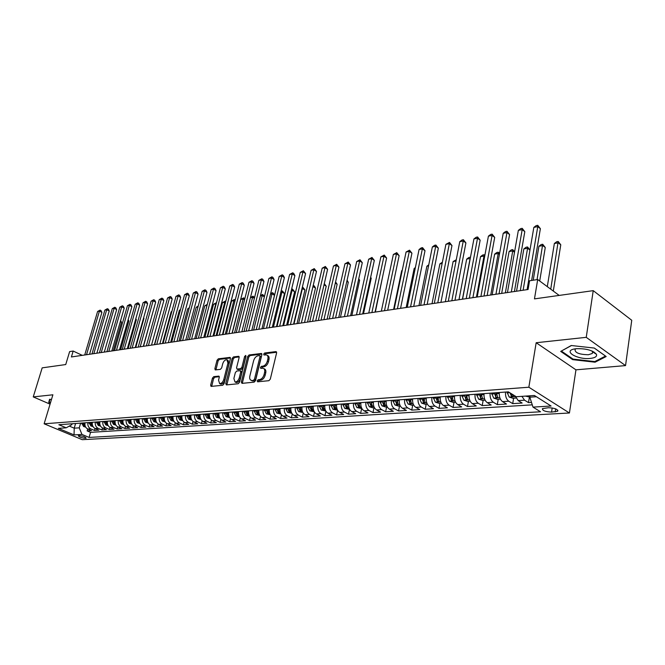 <?xml version="1.0" encoding="UTF-8"?>
<svg xmlns="http://www.w3.org/2000/svg" width="665" height="665" viewBox="0 0 665 665"><rect width="100%" height="100%" fill="white"/><g stroke="black" fill="none" stroke-linecap="round" stroke-linejoin="round"><path stroke-width="1" d="M257.147 380.87L257.629 381.81L268.884 380.688L270.306 379.117L276.598 352.924L275.875 351.61L264.645 353.015L263.673 354.104L263.972 355.002L266.457 354.894C267.829 355.434 268.286 356.806 267.854 359.025L267.33 361.186C266.441 364.004 264.944 365.675 262.841 366.182L261.395 366.349L260.422 367.437L260.73 368.352L263.182 368.26C264.57 368.801 265.044 370.206 264.595 372.458L264.072 374.636C263.182 377.479 261.678 379.141 259.566 379.632L258.128 379.781L257.147 380.87M263.872 368.626L264.296 368.842C265.684 369.391 266.158 370.787 265.717 373.04L265.185 375.218C264.296 378.061 262.8 379.723 260.688 380.205L259.242 380.355L258.228 381.752M276.632 352.259L265.751 353.614L264.737 354.944M267.164 355.276L267.563 355.492C268.934 356.024 269.4 357.404 268.959 359.615L268.444 361.777C267.554 364.595 266.058 366.257 263.955 366.764L262.509 366.93L261.495 368.294M85.444 438.31L86.134 438.119C85.261 436.839 82.867 435.991 78.952 435.592L78.279 435.783C79.152 437.063 81.546 437.902 85.444 438.31M593.912 351.951L592.947 352.076M213.764 376.631L212.451 378.119L210.647 385.118L211.038 386.398L222.709 385.276L224.047 383.772L230.414 358.643L230.024 357.396L218.336 358.809L217.031 360.297L214.878 368.668L215.252 369.923L220.348 369.383L221.678 367.886L222.742 363.697C223.698 360.979 225.094 359.657 226.923 359.732L227.954 363.073L223.764 379.599C222.808 382.325 221.428 383.647 219.608 383.572L218.544 380.147L219.251 377.396L218.86 376.124L213.764 376.631L214.87 377.188L213.556 378.676L211.711 386.373M586.239 337.338L536.165 342.733L575.957 369.831L625.541 365.6L586.239 337.338L593.23 290.647L534.469 298.884L537.702 279.524L529.556 280.78L528.085 289.499L71.404 356.955L73.175 351.053L69.634 351.602L65.727 364.553L42.186 367.853L33.25 396.905L50.066 404.154M536.165 342.733L528.85 387.221L44.131 423.788L52.892 394.794L33.25 396.905M241.345 382.034L242.002 383.364L254.155 382.151L255.551 380.604L261.869 354.744L261.445 353.472L249.051 354.969L247.679 356.507L241.345 382.034L242.459 382.599L242.426 383.323M238.203 383.738L226.399 384.91L225.768 383.597L232.135 358.427L233.473 356.922L238.727 356.307L239.126 357.562L236.565 367.795L236.973 369.067L240.572 368.701L241.935 367.18L244.604 356.473L245.726 355.418L246.017 356.299L239.566 382.209L238.203 383.738M593.23 290.647L631.75 320.281L625.541 365.6M87.705 429L87.148 430.912L91.521 430.629L87.797 429.041L90.731 428.85C88.462 427.603 87.522 425.525 87.93 422.599M95.02 428.493L94.463 430.438L98.91 430.155L95.162 428.559L98.146 428.36C95.868 427.105 94.937 425.002 95.336 422.059M102.46 427.969L101.895 429.964L106.408 429.673L102.659 428.061L105.685 427.861C103.399 426.598 102.46 424.478 102.867 421.502M110.024 427.437L109.442 429.482L114.039 429.183L110.274 427.553L113.349 427.354C111.063 426.082 110.116 423.946 110.515 420.945M117.705 426.897L117.123 428.992L121.786 428.692L118.013 427.046L121.146 426.839C118.844 425.55 117.896 423.397 118.295 420.38M125.519 426.348L124.929 428.493L129.667 428.185L125.885 426.523L129.068 426.315C126.757 425.018 125.81 422.849 126.209 419.798M133.466 425.783L132.859 427.977L137.68 427.67L133.881 425.999L137.123 425.783C134.812 424.47 133.848 422.283 134.255 419.208M141.545 425.209L140.93 427.462L145.835 427.146L142.019 425.459L145.319 425.243C142.992 423.921 142.036 421.71 142.435 418.609M149.758 424.619L149.135 426.938L154.122 426.614L150.298 424.91L153.648 424.694C151.321 423.356 150.357 421.128 150.756 418.002M158.12 424.021L157.472 426.406L162.551 426.074L158.719 424.353L162.127 424.129C159.791 422.782 158.827 420.538 159.218 417.387M166.616 423.406L165.967 425.858L171.129 425.525L167.289 423.788L170.755 423.563C168.411 422.2 167.439 419.931 167.838 416.756M175.269 422.782L174.604 425.309L179.858 424.968L176.001 423.214L179.533 422.982C177.181 421.61 176.208 419.316 176.599 416.115M184.072 422.142L183.39 424.744L188.735 424.403L184.878 422.624L188.469 422.391C186.117 421.003 185.128 418.692 185.518 415.459M193.033 421.485L192.335 424.17L197.779 423.821L193.906 422.034L197.563 421.793C195.202 420.388 194.213 418.061 194.604 414.794M202.152 420.82L201.445 423.588L206.981 423.231L203.099 421.427L206.823 421.178C204.454 419.765 203.465 417.412 203.856 414.12M211.437 420.13L210.714 422.99L216.349 422.632L212.459 420.804L216.25 420.554C213.881 419.125 212.883 416.756 213.266 413.431M220.896 419.424L220.148 422.383L225.892 422.017L221.994 420.172L225.859 419.923C223.473 418.476 222.476 416.082 222.858 412.732M230.522 418.709L229.757 421.768L235.609 421.394L231.703 419.532L235.634 419.274C233.249 417.82 232.251 415.401 232.625 412.017M240.331 417.969L239.55 421.144L245.51 420.762L241.595 418.884L245.601 418.618C243.215 417.146 242.201 414.702 242.584 411.286M250.331 417.204L249.525 420.504L255.601 420.114L251.669 418.21L255.759 417.944C253.357 416.456 252.351 413.996 252.725 410.546M260.514 416.423L259.691 419.856L265.875 419.457L261.944 417.537L266.108 417.263C263.706 415.758 262.692 413.273 263.066 409.79M270.888 415.625L270.04 419.191L276.349 418.784L272.409 416.847L276.657 416.564C274.246 415.043 273.232 412.533 273.598 409.017M281.47 414.794L280.597 418.509L287.031 418.102L283.082 416.14L287.413 415.849C285.002 414.32 283.98 411.776 284.346 408.235M292.259 413.946L291.361 417.82L297.92 417.404L293.963 415.417L298.377 415.126C295.967 413.58 294.936 411.012 295.293 407.429M303.257 413.065L302.334 417.121L309.026 416.689L305.06 414.686L309.566 414.386C307.147 412.824 306.116 410.23 306.474 406.614M314.478 412.159L313.523 416.406L320.347 415.966L316.382 413.938L320.971 413.63C318.552 412.051 317.521 409.432 317.87 405.783M325.925 411.228L324.944 415.675L331.901 415.226L327.928 413.173L332.616 412.865C330.189 411.261 329.15 408.618 329.499 404.935M337.604 410.255L336.59 414.927L343.689 414.47L339.715 412.4L344.495 412.076C342.068 410.463 341.029 407.786 341.369 404.062M349.499 409.399L348.468 414.162L355.717 413.697L351.743 411.602L356.623 411.278C354.196 409.64 353.148 406.938 353.489 403.181M361.619 408.568L360.605 413.389L368.003 412.915L364.021 410.787L369.009 410.463C366.573 408.8 365.526 406.074 365.858 402.275M373.996 407.728L372.99 412.591L380.538 412.109L376.556 409.964L381.652 409.623C379.216 407.953 378.161 405.193 378.493 401.352M386.639 406.864L385.634 411.785L393.348 411.286L389.366 409.116L394.561 408.767C392.134 407.08 391.078 404.287 391.394 400.405M399.54 405.991L398.543 410.953L406.431 410.446L402.45 408.252L407.761 407.903C405.326 406.182 404.262 403.364 404.578 399.441M412.732 405.093L411.743 410.106L419.798 409.59L415.816 407.371L421.244 407.005C418.809 405.276 417.745 402.425 418.052 398.46M426.199 404.17L425.218 409.249L433.455 408.717L429.474 406.465L435.018 406.099C432.591 404.345 431.527 401.461 431.826 397.446M439.972 403.239L439 408.36L447.412 407.82L443.439 405.542L449.108 405.168C446.681 403.389 445.608 400.471 445.907 396.415M454.045 402.275L453.081 407.462L461.685 406.905L457.72 404.594L463.522 404.212C461.086 402.416 460.014 399.466 460.305 395.367M468.434 401.294L467.487 406.539L476.29 405.974L472.316 403.63L478.251 403.239C475.824 401.419 474.752 398.435 475.034 394.287M483.156 400.297L482.216 405.592L491.219 405.018L487.262 402.649L493.33 402.242C490.911 400.397 489.831 397.379 490.105 393.19M498.218 399.274L497.287 404.628L506.497 404.037L502.549 401.635L508.767 401.228C506.348 399.357 505.267 396.298 505.533 392.059M513.621 398.219L512.715 403.638L522.141 403.032L518.193 400.604L515.342 396.165M548.534 407.728L542.432 408.618C542.332 410.621 545.375 411.785 551.551 412.101L557.711 411.219C557.819 409.208 554.768 408.044 548.534 407.728M528.85 387.221L569.423 412.998L82.252 439.681L44.131 423.788M87.148 430.912L90.548 432.35L89.085 437.429L540.529 411.785L532.989 407.113L529.822 397.18L530.047 395.783M89.085 437.429L81.945 434.428L74.048 434.91L58.37 428.36L66.209 427.811L58.852 424.727L508.368 391.851L516.256 396.739L534.402 395.484L551.086 406.016L532.989 407.113M529.398 397.146L528.5 402.624L524.56 400.18L521.892 396.348M512.715 403.638L508.767 401.228M497.287 404.628L493.33 402.242M482.216 405.592L478.251 403.239M467.487 406.539L463.522 404.212M453.081 407.462L449.108 405.168M439 408.36L435.018 406.099M425.218 409.249L421.244 407.005M411.743 410.106L407.761 407.903M398.543 410.953L394.561 408.767M385.634 411.785L381.652 409.623M372.99 412.591L369.009 410.463M360.605 413.389L356.623 411.278M348.468 414.162L344.495 412.076M336.59 414.927L332.616 412.865M324.944 415.675L320.971 413.63M313.523 416.406L309.566 414.386M302.334 417.121L298.377 415.126M291.361 417.82L287.413 415.849M280.597 418.509L276.657 416.564M270.04 419.191L266.108 417.263M259.691 419.856L255.759 417.944M249.525 420.504L245.601 418.618M239.55 421.144L235.634 419.274M229.757 421.768L225.859 419.923M220.148 422.383L216.25 420.554M210.714 422.99L206.823 421.178M201.445 423.588L197.563 421.793M192.335 424.17L188.469 422.391M183.39 424.744L179.533 422.982M174.604 425.309L170.755 423.563M165.967 425.858L162.127 424.129M157.472 426.406L153.648 424.694M149.135 426.938L145.319 425.243M140.93 427.462L137.123 425.783M132.859 427.977L129.068 426.315M124.929 428.493L121.146 426.839M117.123 428.992L113.349 427.354M109.442 429.482L105.685 427.861M101.895 429.964L98.146 428.36M94.463 430.438L90.731 428.85M90.548 432.35L532.266 404.844M528.5 402.624L531.501 402.433M75.594 423.497L74.222 428.177L79.26 427.836L80.631 423.131M529.822 397.18L536.381 396.731M575.957 369.831L569.423 412.998M82.277 355.343L73.175 351.053M559.182 295.418L537.702 279.524M69.293 426.099L74.222 428.177L74.048 434.91M72.094 423.755L71.82 424.686L66.209 427.811M499.315 392.516C499.049 396.731 500.13 399.773 502.549 401.635M484.037 393.63C483.763 397.803 484.835 400.812 487.262 402.649M469.099 394.719C468.817 398.85 469.889 401.818 472.316 403.63M454.511 395.791C454.212 399.873 455.284 402.807 457.72 404.594M440.238 396.83C439.939 400.87 441.003 403.771 443.439 405.542M426.273 397.944L426.257 397.853C425.974 401.843 427.038 404.719 429.474 406.465M412.624 398.875L412.624 398.85C412.317 402.799 413.381 405.642 415.816 407.371M399.274 399.831C398.958 403.738 400.014 406.548 402.45 408.252M386.199 400.787C385.875 404.653 386.93 407.429 389.366 409.116M373.406 401.718C373.073 405.55 374.129 408.293 376.556 409.964M360.879 402.641C360.546 406.423 361.594 409.141 364.021 410.787M348.61 403.53C348.269 407.279 349.316 409.973 351.743 411.602M336.598 404.411C336.249 408.127 337.288 410.787 339.715 412.4M324.819 405.276C324.47 408.95 325.509 411.577 327.928 413.173M313.281 406.115C312.932 409.756 313.963 412.358 316.382 413.938M301.976 406.947C301.619 410.546 302.642 413.123 305.06 414.686M290.888 407.753C290.53 411.319 291.553 413.879 293.963 415.417M280.023 408.551C279.657 412.084 280.672 414.611 283.082 416.14M269.358 409.332C268.993 412.832 270.007 415.334 272.409 416.847M258.901 410.097C258.527 413.564 259.541 416.041 261.944 417.537M248.644 410.845C248.269 414.278 249.275 416.731 251.669 418.21M238.577 411.577C238.203 414.985 239.209 417.412 241.595 418.884M228.702 412.3C228.319 415.675 229.317 418.086 231.703 419.532M219.001 413.015C218.619 416.348 219.616 418.742 221.994 420.172M209.483 413.705C209.093 417.022 210.09 419.382 212.459 420.804M200.132 414.395C199.741 417.67 200.73 420.014 203.099 421.427M190.955 415.06C190.564 418.318 191.545 420.637 193.906 422.034M181.936 415.725C181.545 418.942 182.526 421.244 184.878 422.624M173.075 416.373C172.684 419.565 173.656 421.843 176.001 423.214M164.371 417.005C163.972 420.172 164.945 422.433 167.289 423.788M155.818 417.637C155.419 420.77 156.383 423.015 158.719 424.353M147.406 418.252C147.007 421.361 147.971 423.58 150.298 424.91M139.143 418.85C138.744 421.943 139.7 424.145 142.019 425.459M131.022 419.449C130.614 422.508 131.57 424.694 133.881 425.999M123.025 420.031C122.626 423.065 123.574 425.234 125.885 426.523M115.17 420.604C114.771 423.613 115.718 425.766 118.013 427.046M107.439 421.169C107.04 424.154 107.979 426.29 110.274 427.553M99.841 421.726C99.434 424.686 100.373 426.797 102.659 428.061M92.36 422.275C91.953 425.209 92.892 427.304 95.162 428.559M85.004 422.815C84.596 425.725 85.527 427.803 87.797 429.041M79.26 427.836L81.945 434.428M571.252 345.509L560.703 351.411L572.656 359.64L595.067 362.201L606.172 356.531L594.319 348.061L571.252 345.509M51.463 399.524L49.601 399.249L48.72 402.375L50.382 403.098M595.192 361.361L595.067 362.201M572.764 358.917L572.656 359.64M49.667 399.266L48.72 402.375M261.91 354.088L250.148 355.551L248.785 357.088L242.459 382.599M253.506 380.247L254.487 379.158L260.032 356.49L259.732 355.6L258.045 355.775C255.975 356.29 254.504 357.945 253.623 360.721L249.832 376.141C249.375 378.393 249.841 379.79 251.22 380.338L254.629 380.821L255.601 379.732L254.487 379.158M259.882 355.675L261.137 357.08L255.601 379.732M251.678 380.571L253.124 380.97L252.002 380.397M254.629 380.821L253.124 380.97M239.176 356.922L234.57 357.496L233.232 359L226.84 384.869M237.879 369.541L241.678 369.275L243.041 367.753L245.701 357.055L244.604 356.473M245.967 356.482L245.701 357.055M233.881 378.468L234.994 381.934C236.873 382.026 238.294 380.679 239.259 377.911L240.738 371.984L240.082 370.679L236.715 371.053L235.36 372.575L233.881 378.468M235.593 382.242L236.108 382.5C237.987 382.591 239.408 381.245 240.373 378.476L239.259 377.911M240.522 370.804L241.428 371.269L241.844 372.558L240.373 378.476M219.292 376.706L214.87 377.188M220.231 383.88L220.714 384.121C222.534 384.204 223.922 382.882 224.878 380.156L223.764 379.599M227.422 359.989L228.02 360.297L229.059 363.639L224.878 380.156M230.464 358.003L219.433 359.374L218.12 360.862L215.925 369.89M525.433 396.099L529.83 397.121M553.297 291.062L560.778 244.778L558.276 242.8L554.361 243.498L547.295 286.623M550.736 289.167L558.193 241.486L560.778 244.778M554.361 243.498L556.63 241.761L558.193 241.486M531.643 280.455L540.379 228.677L537.777 226.624L527.079 289.649M533.845 227.38L536.173 225.626L537.744 225.319L537.777 226.624L533.845 227.38L523.106 290.239M537.744 225.319L540.379 228.677M590.246 358.427C595.158 357.853 597.22 356.465 596.43 354.262C592.789 350.305 586.098 348.443 576.364 348.684L574.352 348.984C562.623 351.162 577.561 359.898 590.246 358.427M576.056 348.718L575.067 349.341C574.735 352.724 579.173 354.52 588.4 354.744L592.316 353.456L592.615 351.868L591.8 350.921M593.853 351.918L592.889 352.043M561.484 350.97L571.459 345.534M594.277 348.061L605.507 356.074L594.759 361.585L573.039 359.1L561.46 351.12M50.482 402.766L49.168 402.2L49.991 399.308M516.057 398.052L512.898 398.269L509.166 397.047L506.971 391.951M539.697 281.004L545.267 247.513L542.756 245.568L538.924 246.25L533.214 280.214M510.088 392.915L511.36 396.116L513.372 396.506L512.349 394.32M537.062 279.624L542.707 244.263L545.267 247.513M538.924 246.25L541.177 244.537L542.707 244.263M499.265 393.048L499.207 392.525M500.404 399.125L497.42 399.324L493.721 398.111L491.526 393.082M494.436 392.874L495.849 397.196L497.827 397.587L496.281 392.732M495.849 397.196L495.899 392.766M520.304 290.647L527.578 248.269L523.837 248.934L516.539 291.204M529.963 250.09L527.578 248.269L527.569 246.973L529.98 249.998M523.837 248.934L526.073 247.239L527.569 246.973M483.995 394.054L483.945 393.638M485.109 400.164L482.3 400.355L478.634 399.158L476.448 394.187M479.282 393.979L480.695 398.26L482.632 398.643L481.086 393.846M480.695 398.26L480.745 393.871M505.358 292.858L512.74 250.913L509.074 251.57L501.668 293.406M514.519 252.251L512.74 250.913L512.757 249.624L514.602 251.744M509.074 251.57L511.294 249.89L512.757 249.624M470.172 401.178L467.528 401.361L463.887 400.18L461.701 395.268M464.478 395.06L465.882 399.291L467.786 399.682L466.232 394.935M465.882 399.291L466.331 396.83L465.941 394.952M490.737 295.019L498.218 253.506L494.635 254.138L487.129 295.551M499.415 254.387L498.218 253.506L498.268 252.226L499.581 253.465M494.635 254.138L496.838 252.476L498.268 252.226M514.427 291.519L524.81 231.653L522.191 229.625L511.327 291.977M518.351 230.364L520.662 228.627L522.191 228.336L522.191 229.625L518.351 230.364L507.445 292.55M522.191 228.336L524.81 231.653M499.049 293.789L509.581 234.562L506.963 232.559L495.94 294.246M503.214 233.29L505.5 231.57L506.996 231.279L506.963 232.559L503.214 233.29L492.15 294.811M506.996 231.279L509.581 234.562M484.02 296.008L494.702 237.397L492.075 235.435L480.903 296.474M488.409 236.142L490.679 234.437L492.142 234.155L492.075 235.435L488.409 236.142L477.196 297.014M492.142 234.155L494.702 237.397M469.332 298.178L480.147 240.181L477.52 238.236L466.198 298.643M473.929 238.935L476.182 237.247L477.611 236.973L477.52 238.236L473.929 238.935L462.574 299.175M477.611 236.973L480.147 240.181M455.567 402.175L453.081 402.342L449.465 401.178L447.287 396.315M449.997 396.116L451.402 400.297L453.272 400.687L451.718 395.991M451.402 400.297L451.859 397.87L451.469 396.016M476.431 297.13L484.012 256.033L480.504 256.657L472.906 297.654M484.652 256.507L484.012 256.033L484.087 254.762L484.868 255.335M480.504 256.657L482.69 255.011L484.087 254.762M454.968 300.297L465.907 242.9L463.272 240.988L451.826 300.763M459.764 241.661L462 239.999L463.405 239.724L463.272 240.988L459.764 241.661L448.285 301.287M463.405 239.724L465.907 242.9M441.286 403.148L438.95 403.306L435.367 402.15L433.189 397.346M435.841 397.155L437.246 401.286L439.083 401.677L437.528 397.03M437.246 401.286L437.321 397.047M462.433 299.2L470.105 258.51L466.672 259.126L458.983 299.707M470.221 258.602L470.446 257.422M466.672 259.126L468.842 257.496L470.213 257.247M440.92 302.375L451.976 245.56L449.34 243.673L437.769 302.841M445.907 244.338L449.498 242.417L449.34 243.673L445.907 244.338L434.303 303.356M449.498 242.417L451.976 245.56M427.321 404.096L425.126 404.245L421.577 403.106L419.407 398.36M422.001 398.169L423.397 402.259L425.201 402.641L423.647 398.044M423.397 402.259L423.48 398.061M456.04 261.021L453.131 261.536L445.359 301.719M453.131 261.536L456.281 259.749M427.171 304.404L438.343 248.161L435.708 246.299L424.021 304.869M432.35 246.948L434.544 245.31L435.891 245.053L435.708 246.299L432.35 246.948L420.629 305.376M435.891 245.053L438.343 248.161M413.663 405.027L411.61 405.168L408.086 404.037L405.916 399.341M408.46 399.158L409.848 403.198L411.618 403.58L410.064 399.042M409.848 403.198L409.939 399.05M442.142 263.498L439.873 263.905L432.017 303.689M439.873 263.905L442.391 262.234M413.721 306.39L425.002 250.705L422.366 248.876L410.563 306.856M419.075 249.508L421.253 247.887L422.566 247.638L422.366 248.876L419.075 249.508L407.246 307.346M422.566 247.638L425.002 250.705M400.297 405.941L398.377 406.066L394.885 404.952L392.724 400.305M395.209 400.131L396.589 404.129L398.335 404.503L396.781 400.014M397.038 401.743L396.689 400.022M428.543 265.925L426.88 266.216L418.958 305.617M426.88 266.216L428.759 264.811M400.554 308.336L411.934 253.199L409.299 251.395L397.396 308.801M406.074 252.01L409.524 250.165L409.299 251.395L406.074 252.01L394.146 309.283M409.524 250.165L411.934 253.199M387.221 406.83L385.426 406.947L381.959 405.841L379.798 401.253M382.234 401.078L383.614 405.027L385.334 405.409L383.78 400.962M383.988 402.475L383.713 400.97M415.226 268.294L414.154 268.485L406.165 307.504M414.154 268.485L415.376 267.579M387.67 310.239L399.141 255.643L396.498 253.855L384.503 310.705M393.348 254.471L396.756 252.634L396.498 253.855L393.348 254.471L381.328 311.178M396.756 252.634L399.141 255.643M374.42 407.703L372.749 407.811L369.308 406.722L367.155 402.175M369.541 402.001L370.912 405.916L372.6 406.298L371.203 403.131M402.2 270.613L401.685 270.705L393.63 309.358M401.685 270.705L402.267 270.273M375.052 312.101L386.606 258.037L383.971 256.274L371.885 312.575M380.879 256.873L384.245 255.061L383.971 256.274L380.879 256.873L368.767 313.032M384.245 255.061L386.606 258.037M361.885 408.551L356.922 407.579L354.769 403.081M357.105 402.915L358.477 406.781L360.139 407.163L358.585 402.807M362.691 313.93L374.329 260.381L371.693 258.643L359.524 314.395M368.659 259.225L371.984 257.438L371.693 258.643L368.659 259.225L356.473 314.844M371.984 257.438L374.329 260.381M350.588 315.717L362.3 262.675L359.657 260.963L347.413 316.183M356.689 261.536L359.973 259.757L359.657 260.963L356.689 261.536L344.428 316.623M359.973 259.757L362.3 262.675M338.726 317.471L350.505 264.928L347.87 263.232L335.551 317.937M344.952 263.797L348.202 262.043L347.87 263.232L344.952 263.797L332.625 318.369M348.202 262.043L350.505 264.928M349.607 409.391L344.786 408.418L342.641 403.971M375.343 312.06L382.774 275.992M344.927 403.805L346.29 407.637L347.928 408.011L346.374 403.697M337.579 410.205L332.899 409.241L330.763 404.835M363.489 313.813L371.211 278.236L370.546 277.804M332.999 404.677L334.362 408.468L335.966 408.842L334.42 404.569M370.663 277.272L371.211 278.236M325.8 411.012L321.245 410.047L319.117 405.692M351.86 315.526L359.632 280.281L358.56 279.599M321.311 405.534L322.666 409.283L324.254 409.657L322.7 405.426M358.751 278.718L359.632 280.281M327.097 319.183L338.942 267.139L336.307 265.46L323.93 319.657M333.456 266.017L336.665 264.279L336.307 265.46L333.456 266.017L321.062 320.081M336.665 264.279L338.942 267.139M314.254 411.793L309.832 410.837L307.704 406.523M340.463 317.213L348.277 282.284L346.822 281.362M309.857 406.365L311.203 410.081L312.766 410.455L311.22 406.265M347.088 280.156L348.277 282.284M315.7 320.871L327.604 269.3L324.969 267.646L312.533 321.336M322.176 268.186L325.351 266.474L324.969 267.646L322.176 268.186L309.724 321.752M325.351 266.474L327.604 269.3M302.941 412.566L298.635 411.61L296.524 407.346M329.291 318.859L337.138 284.246L335.31 283.107M298.627 407.188L299.973 410.87L301.511 411.236L299.965 407.088M335.584 281.894L337.138 284.246M304.528 322.517L316.49 271.42L313.855 269.791L301.361 322.99M311.112 270.322L314.246 268.618L313.855 269.791L311.112 270.322L298.602 323.398M314.246 268.618L316.49 271.42M291.844 413.322L287.662 412.367L285.551 408.144M318.319 320.48L326.216 286.174L324.021 284.828M287.621 407.994L288.959 411.635L290.48 412.001L288.934 407.894M324.304 283.614L326.216 286.174M293.573 324.138L305.584 273.506L302.957 271.894L290.406 324.603M300.264 272.409L303.365 270.73L302.957 271.894L300.264 272.409L287.704 325.002M303.365 270.73L305.584 273.506M280.971 414.062L276.906 413.115L274.803 408.933M307.562 322.076L315.484 288.07L312.949 286.532M276.823 408.784L278.161 412.391L279.657 412.757L278.111 408.692M313.223 285.385L314.346 285.983L315.484 288.07M313.323 285.368L312.966 286.457M282.833 325.725L294.886 275.551L292.259 273.955L279.666 326.191M289.616 274.462L292.683 272.8L292.259 273.955L289.616 274.462L277.014 326.582M292.683 272.8L293.731 273.44L294.886 275.551M270.298 414.785L266.349 413.846L264.254 409.707M297.006 323.631L304.961 289.923L302.035 288.469M266.241 409.557L267.571 413.131L269.042 413.489L267.496 409.465M293.963 324.079L302.425 288.402L302.816 287.247L304.961 289.923M302.301 287.338L302.816 287.247M272.293 327.28L284.387 277.554L281.769 275.975L269.125 327.745M279.175 276.482L282.209 274.828L281.769 275.975L279.175 276.482L266.524 328.136M282.209 274.828L283.248 275.46L284.387 277.554M259.84 415.5L255.992 414.561L253.905 410.463M286.64 325.16L294.628 291.752L292.093 290.239L291.32 290.381M255.85 410.313L257.172 413.854L258.635 414.212L257.089 410.23M283.606 325.609L292.093 290.239L292.5 289.092L294.628 291.752M291.586 289.258L292.5 289.092M261.944 328.809L274.08 279.516L271.47 277.962L258.793 329.275M268.918 278.452L271.918 276.823L271.47 277.962L268.918 278.452L256.233 329.649M271.918 276.823L272.966 277.446L274.08 279.516M249.575 416.199L245.834 415.268L243.747 411.203M276.465 326.665L284.479 293.539L281.952 292.051L280.805 292.251M245.668 411.061L246.981 414.561L248.419 414.927L246.881 410.97M273.431 327.113L281.952 292.051L282.376 290.913L284.479 293.539M281.029 291.337L282.376 290.913M251.802 330.306L263.963 281.453L261.353 279.915L248.644 330.771M258.86 280.397L261.827 278.776L261.353 279.915L258.86 280.397L246.141 331.145M261.827 278.776L262.866 279.391L263.963 281.453M239.5 416.889L235.859 415.957L233.789 411.934M266.474 328.144L274.512 295.302L271.985 293.822L270.489 294.088M235.668 411.793L236.973 415.259L238.394 415.617L236.856 411.71M263.448 328.585L271.985 293.822L272.426 292.691L273.431 293.282L274.512 295.302M270.655 293.448L272.426 292.691M229.616 417.562L226.075 416.631L224.005 412.649M225.851 412.508L227.156 415.949L228.552 416.307L227.023 412.425M253.639 330.04L262.201 295.568L260.364 295.9M264.371 296.823L262.201 295.568L262.658 294.445L264.446 296.507M260.464 295.509L262.658 294.445M219.907 418.219L216.466 417.296L214.404 413.347M216.216 413.214L217.513 416.623L218.893 416.972L217.364 413.131M244.005 331.461L252.592 297.28L250.431 297.671M254.371 298.302L252.592 297.28L253.057 296.166L254.537 297.637M250.464 297.529L253.057 296.166M241.836 331.777L254.038 283.348L251.437 281.827L238.685 332.242M248.976 282.301L251.91 280.697L251.437 281.827L248.976 282.301L236.225 332.608M251.91 280.697L252.958 281.303L254.038 283.348M232.06 333.223L244.288 285.21L241.686 283.706L228.918 333.689M239.275 284.171L242.185 282.583L241.686 283.706L239.275 284.171L226.499 334.046M242.185 282.583L243.224 283.182L244.288 285.21M222.459 334.645L234.712 287.039L232.118 285.551L219.317 335.102M229.749 286.008L232.625 284.437L232.118 285.551L229.749 286.008L216.948 335.459M232.625 284.437L233.656 285.027L234.712 287.039M210.381 418.867L207.031 417.953L204.978 414.037M206.757 413.904L208.054 417.279L209.417 417.637L207.887 413.829M234.546 332.857L243.149 298.967L240.821 299.383L232.21 333.198M244.554 299.757L243.149 298.967L243.631 297.853L244.811 298.76M240.821 299.383L243.631 297.853M213.033 336.033L225.302 288.834L222.717 287.363L209.899 336.498M220.398 287.812L223.232 286.258L222.717 287.363L220.398 287.812L207.563 336.839M223.232 286.258L224.271 286.839L225.302 288.834M201.03 419.507L197.763 418.593L195.726 414.711M197.472 414.586L198.76 417.928L200.099 418.277L198.577 414.503M225.252 334.229L233.872 300.622L231.578 301.029L222.95 334.57M234.911 301.203L233.872 300.622L234.363 299.516L235.219 299.998M231.578 301.029L234.363 299.516M203.773 337.404L216.067 290.597L213.482 289.142L200.639 337.862M211.204 289.583L214.014 288.045L213.482 289.142L211.204 289.583L198.353 338.202L206.981 305.41L204.803 305.8L196.133 338.527M214.014 288.045L215.044 288.627L216.067 290.597M191.844 420.13L188.669 419.216L186.632 415.376M188.345 415.251L189.625 418.568L190.955 418.917L189.434 415.176M216.117 335.576L224.753 302.243L222.501 302.642L213.856 335.908M225.443 302.633L224.753 302.243L225.252 301.145L225.759 301.428M222.501 302.642L225.252 301.145M194.67 338.743L206.99 292.326L204.413 290.888L191.553 339.208M202.168 291.32L204.953 289.799L204.413 290.888L202.168 291.32L189.301 339.541M204.953 289.799L205.984 290.372L206.99 292.326M182.817 420.746L179.725 419.839L177.696 416.032M179.384 415.908L180.664 419.191L181.969 419.54L180.448 415.833M207.139 336.906L215.793 303.839L213.581 304.238L204.92 337.23M216.15 304.038L216.466 302.841M213.581 304.238L216.3 302.75M185.734 340.064L198.062 294.03L195.493 292.608L182.617 340.53M193.291 293.032L196.042 291.519L195.493 292.608L193.291 293.032L180.415 340.854M196.042 291.519L197.073 292.093L198.062 294.03M173.922 421.352L170.947 420.446L168.927 416.672M170.581 416.556L171.853 419.806L173.141 420.155L171.628 416.473M204.803 305.8L207.297 304.362M165.228 421.926L162.31 421.045L160.298 417.304M161.928 417.188L163.191 420.413L164.471 420.754L162.958 417.113M197.979 307.014L196.175 307.338L187.497 339.807M196.175 307.338L198.253 305.983M156.657 422.483L153.831 421.627L151.828 417.928M153.424 417.811L154.687 421.003L155.951 421.344L154.438 417.736M189.101 308.602L187.696 308.851L179.01 341.062M187.696 308.851L189.35 307.662M176.957 341.361L189.292 295.709L186.732 294.296L173.848 341.818M184.562 294.72L187.289 293.215L186.732 294.296L184.562 294.72L171.678 342.143M187.289 293.215L188.32 293.78L189.292 295.709M168.328 342.641L180.672 297.355L178.12 295.958L165.219 343.098M175.992 296.374L178.686 294.886L178.12 295.958L175.992 296.374L163.091 343.414M178.686 294.886L179.708 295.443L180.672 297.355M159.841 343.888L172.202 298.967L169.65 297.596L156.749 344.345M167.555 297.995L170.232 296.524L169.65 297.596L167.555 297.995L154.654 344.661M170.232 296.524L171.246 297.072L172.202 298.967M148.22 423.031L145.494 422.209L143.499 418.534M145.07 418.418L146.325 421.585L147.572 421.926L146.059 418.343M180.373 310.156L179.351 310.339L170.656 342.292M179.351 310.339L180.556 309.474M151.504 345.118L163.864 300.563L161.321 299.2L148.411 345.576M159.268 299.591L161.911 298.136L161.321 299.2L159.268 299.591L146.35 345.883M161.911 298.136L162.925 298.685L163.864 300.563M139.941 423.572L137.298 422.774L135.303 419.133M136.849 419.017L138.104 422.159L139.334 422.499L137.83 418.95M171.786 311.685L171.146 311.802L162.443 343.506M171.146 311.802L171.911 311.253M143.299 346.332L155.677 302.126L153.133 300.779L140.224 346.789M151.113 301.17L153.731 299.724L153.133 300.779L151.113 301.17L138.195 347.088M153.731 299.724L154.745 300.264L155.677 302.126M131.795 424.095L129.234 423.331L127.256 419.723M128.777 419.607L130.016 422.724L131.238 423.065L129.733 419.54M163.357 313.19L154.363 344.703M135.244 347.521L147.613 303.664L145.086 302.326L132.169 347.978M143.091 302.716L145.685 301.278L145.086 302.326L143.091 302.716L130.174 348.269M145.685 301.278L146.699 301.81L147.613 303.664M123.781 424.619L121.304 423.879L119.334 420.305M123.241 423.455L121.778 420.122M120.831 420.189L122.069 423.281L123.283 423.58M127.314 348.693L139.683 305.177L137.165 303.855L124.247 349.15M135.203 304.238L137.771 302.816L137.165 303.855L135.203 304.238L122.285 349.441M137.771 302.816L138.777 303.34L139.683 305.177M115.91 425.135L113.516 424.42L111.545 420.87M143.499 346.307L151.537 316.889M115.361 423.938L113.948 420.696M113.017 420.762L114.247 423.821L115.427 424.17M119.509 349.848L131.886 306.665L129.367 305.36L116.45 350.297M127.439 305.734L129.991 304.321L129.367 305.36L127.439 305.734L114.53 350.58M129.991 304.321L130.988 304.844L131.886 306.665M108.162 425.642L105.843 424.952L103.89 421.427M135.76 347.446L143.972 318.336L143.532 318.119M107.614 424.428L106.25 421.261M105.336 421.327L106.558 424.361L107.713 424.719M143.657 317.695L143.972 318.336M111.836 350.979L124.205 308.136L121.703 306.839L108.786 351.428M119.8 307.205L122.327 305.809L121.703 306.839L119.8 307.205L106.89 351.71M122.327 305.809L123.324 306.324L124.205 308.136M100.54 426.14L98.304 425.475L96.35 421.984M128.154 348.568L136.358 319.682L135.66 319.325M99.9 424.827L98.678 421.81M97.772 421.876L98.994 424.893L100.107 425.251M135.851 318.651L136.358 319.682M104.289 352.093L116.658 309.574L114.156 308.294L101.246 352.541M112.285 308.651L114.787 307.263L114.156 308.294L112.285 308.651L99.384 352.824M114.787 307.263L115.785 307.779L116.658 309.574M93.042 426.631L90.881 425.982L88.935 422.524M120.664 349.674L128.869 321.004L127.913 320.522M92.502 425.409L91.221 422.358M90.34 422.425L91.554 425.409L92.635 425.775M128.179 319.591L128.869 321.004M96.857 353.19L109.218 310.996L106.724 309.724L93.832 353.639M104.887 310.081L107.364 308.701L106.724 309.724L104.887 310.081L91.994 353.913M107.364 308.701L108.362 309.217L109.218 310.996M85.669 427.113L83.574 426.489L81.637 423.056M113.291 350.763L121.496 322.309L120.29 321.702M85.103 425.858L83.89 422.89M83.017 422.957L84.231 425.916L85.27 426.29M120.623 320.547L121.496 322.309M89.551 354.27L101.903 312.392L99.418 311.129L86.525 354.719M97.605 311.478L100.066 310.123L99.418 311.129L97.605 311.478L84.721 354.985M100.066 310.123L101.055 310.622L101.903 312.392M518.193 400.604L524.56 400.18M555.649 408.859L555.175 411.901M552.199 407.953L551.551 412.101M260.688 380.205L259.566 379.632M265.185 375.218L264.072 374.636M265.717 373.04L264.595 372.458M262.509 366.93L261.395 366.349M263.955 366.764L262.841 366.182M268.444 361.777L267.33 361.186M268.959 359.615L267.854 359.025M265.751 353.614L264.645 353.015M276.549 351.976L275.875 351.61M259.242 380.355L258.128 379.781M248.785 357.088L247.679 356.507M250.148 355.551L249.051 354.969M261.819 353.797L261.179 353.456M261.137 357.08L260.032 356.49M226.881 384.154L225.768 383.597M233.232 359L232.135 358.427M234.57 357.496L233.473 356.922M239.076 356.606L238.477 356.29M238.319 369.657L237.206 369.083M241.678 369.275L240.572 368.701M243.041 367.753L241.935 367.18M241.844 372.558L240.738 371.984M219.184 376.382L218.635 376.107M229.059 363.639L227.954 363.073M215.975 369.233L214.878 368.668M218.12 360.862L217.031 360.297M219.433 359.374L218.336 358.809M230.364 357.687L229.782 357.379M211.753 385.667L210.647 385.118M213.556 378.676L212.451 378.119M509.257 397.072L515.483 396.648M507.079 392.915L509.772 392.724M511.734 393.938L511.36 396.116M493.812 398.144L499.831 397.728M496.389 393.688L499.24 393.481M491.643 394.029L494.544 393.821M478.725 399.183L484.544 398.784M481.194 394.786L483.962 394.586M476.556 395.126L479.39 394.919M463.979 400.205L469.598 399.815M466.34 395.866L469.025 395.667M461.809 396.19L464.586 395.991M449.557 401.203L454.993 400.829M451.826 396.914L454.428 396.731M447.395 397.238L450.105 397.038M435.459 402.175L440.72 401.818M437.637 397.944L440.155 397.761M433.297 398.26L435.949 398.061M421.668 403.131L426.755 402.782M423.755 398.95L426.199 398.767M419.507 399.258L422.109 399.067M408.177 404.062L413.098 403.73M410.172 399.931L412.541 399.756M406.024 400.23L408.559 400.047M394.977 404.977L399.732 404.653M396.88 400.895L399.183 400.729M392.824 401.186L395.309 401.003M397.055 401.818L396.589 404.129M382.051 405.874L386.656 405.559M383.88 401.835L386.116 401.677M379.906 402.125L382.333 401.943M384.071 402.824L383.614 405.027M369.399 406.747L373.855 406.44M371.145 402.757L373.314 402.599M367.255 403.04L369.64 402.865M371.353 403.805L370.912 405.916M357.005 407.603L361.319 407.304M358.684 403.663L360.787 403.505M354.869 403.938L357.205 403.763M358.909 404.752L358.477 406.781M344.869 408.443L349.05 408.152M346.473 404.544L348.518 404.395M342.741 404.81L345.027 404.644M346.714 405.683L346.29 407.637M332.982 409.266L337.022 408.992M334.512 405.409L336.498 405.268M330.854 405.675L333.099 405.509M334.769 406.589L334.362 408.468M321.328 410.072L325.243 409.806M322.799 406.257L324.728 406.115M319.208 406.515L321.403 406.357M323.065 407.479L322.666 409.283M309.915 410.862L313.697 410.604M311.311 407.088L313.19 406.955M307.804 407.346L309.948 407.188M311.602 408.343L311.203 410.081M298.718 411.635L302.384 411.386M300.056 407.903L301.877 407.77M296.615 408.152L298.726 408.002M300.356 409.191L299.973 410.87M287.746 412.4L291.295 412.15M289.026 408.701L290.796 408.576M285.642 408.95L287.712 408.8M289.333 410.014L288.959 411.635M276.981 413.14L280.422 412.907M278.203 409.482L279.923 409.366M274.894 409.723L276.914 409.582M278.527 410.82L278.161 412.391M266.424 413.871L269.757 413.638M267.588 410.255L269.259 410.13M264.338 410.488L266.332 410.347M267.928 411.618L267.571 413.131M256.075 414.586L259.292 414.362M257.18 411.012L258.801 410.887M253.997 411.236L255.942 411.095M257.53 412.391L257.172 413.854M245.909 415.293L249.034 415.076M246.964 411.751L248.544 411.635M243.839 411.976L245.751 411.835M247.33 413.148L246.981 414.561M235.942 415.982L238.959 415.766M236.94 412.475L238.477 412.358M233.872 412.699L235.751 412.558M237.314 413.888L236.973 415.259M226.15 416.656L229.076 416.456M227.106 413.189L228.602 413.081M224.097 413.406L225.942 413.273M227.488 414.619L227.156 415.949M216.541 417.321L219.375 417.121M217.447 413.888L218.901 413.78M214.496 414.096L216.3 413.971M217.846 415.334L217.513 416.623M207.106 417.977L209.849 417.786M207.97 414.569L209.384 414.47M205.061 414.785L206.84 414.652M208.369 416.032L208.054 417.279M197.846 418.618L200.498 418.435M198.66 415.243L200.032 415.143M195.809 415.45L197.555 415.326M199.068 416.714L198.76 417.928M188.744 419.241L191.312 419.066M189.517 415.908L190.847 415.808M186.715 416.107L188.428 415.982M189.932 417.387L189.625 418.568M179.799 419.864L182.285 419.69M180.531 416.556L181.828 416.465M177.779 416.756L179.467 416.631M180.963 418.044L180.664 419.191M171.021 420.471L173.424 420.305M171.711 417.196L172.975 417.105M169.001 417.396L170.664 417.271M172.144 418.692L171.853 419.806M162.385 421.07L164.712 420.903M163.041 417.828L164.263 417.736M160.381 418.019L162.011 417.903M163.482 419.332L163.191 420.413M153.906 421.652L156.159 421.494M154.521 418.443L155.71 418.351M151.903 418.634L153.507 418.518M154.97 419.947L154.687 421.003M145.569 422.233L147.746 422.076M146.142 419.05L147.306 418.967M143.573 419.233L145.145 419.116M146.599 420.563L146.325 421.585M137.364 422.799L139.475 422.649M137.913 419.64L139.035 419.565M135.386 419.823L136.932 419.715M138.378 421.161L138.104 422.159M129.309 423.356L131.346 423.214M129.816 420.23L130.914 420.147M127.331 420.413L128.852 420.297M130.29 421.751L130.016 422.724M121.379 423.904L123.358 423.763M121.853 420.804L122.925 420.729M119.417 420.987L120.905 420.879M122.335 422.333L122.069 423.281M113.582 424.445L115.494 424.312M114.023 421.369L115.062 421.294M111.629 421.544L113.092 421.444M114.513 422.898L114.247 423.821M105.918 424.977L107.763 424.844M106.325 421.934L107.339 421.859M103.964 422.1L105.411 422.001M106.816 423.464L106.558 424.361M98.37 425.492L100.157 425.367M98.752 422.483L99.733 422.408M96.425 422.649L97.846 422.541M99.243 424.012L98.994 424.893M90.947 426.007L92.676 425.891M91.296 423.015L92.252 422.948M89.01 423.181L90.415 423.081M91.803 424.553L91.554 425.409M83.64 426.514L85.311 426.398M83.965 423.547L84.896 423.48M81.712 423.713L83.092 423.613M84.472 425.085L84.231 425.916M557.852 410.288L557.711 411.219M252.343 380.912L251.22 380.338M238.078 369.64L236.973 369.067M236.108 382.5L234.994 381.934M220.714 384.121L219.608 383.572M592.615 351.868L596.43 354.262M592.64 351.286L592.316 353.456"/></g></svg>

